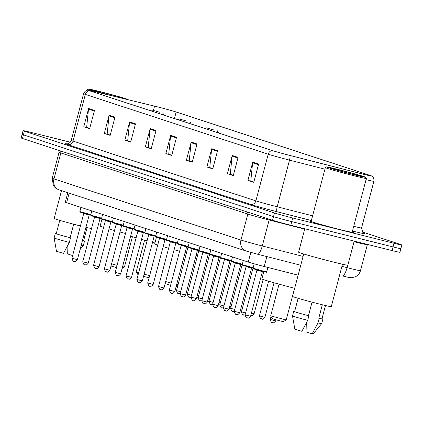 <?xml version="1.0" encoding="UTF-8"?>
<svg xmlns="http://www.w3.org/2000/svg" width="423" height="423" viewBox="0 0 423 423"><rect width="100%" height="100%" fill="white"/><g stroke="black" fill="none" stroke-linecap="round" stroke-linejoin="round"><path stroke-width="0.63" d="M298.136 275.177L264.248 266.506A14.144 0.397 -165.2 0 1 248.264 262.07L66.623 202.68A14.144 0.397 -165.2 0 1 65.301 202.152L67.796 192.719M70.297 142.213L30.89 132.367A14.144 0.397 14.8 0 0 23.075 130.67L21.15 137.961A14.144 0.397 14.8 0 0 22.472 138.49L272.56 220.261A14.144 0.397 14.8 0 0 290.781 225.263L392.11 250.575A14.144 0.397 14.8 0 0 399.925 252.272L400.888 248.629A14.144 0.397 14.8 0 0 399.566 248.1M22.112 134.318A14.144 0.397 14.8 0 0 23.434 134.842L273.528 216.613A14.144 0.397 14.8 0 0 291.743 221.615L393.073 246.932A14.144 0.397 14.8 0 0 400.888 248.629A14.144 0.397 14.8 0 1 393.073 246.932L291.743 221.615A14.144 0.397 14.8 0 1 273.528 216.613L23.434 134.842A14.144 0.397 14.8 0 1 22.112 134.318M311.191 221.16A22.631 0.635 14.8 0 0 309.768 221.012A22.631 0.635 14.8 0 0 341.028 229.863A22.631 0.635 14.8 0 0 353.533 232.576A22.631 0.635 14.8 0 0 352.222 232.005A22.631 0.635 14.8 0 1 353.533 232.576A22.631 0.635 14.8 0 1 341.028 229.863A22.631 0.635 14.8 0 1 309.768 221.012A22.631 0.635 14.8 0 1 311.191 221.16M156.737 106.681A15.091 0.423 -165.2 0 1 176.169 112.021L369.993 175.392A15.091 0.423 -165.2 0 1 371.399 175.952A15.091 0.423 -165.2 0 1 360.676 173.541L289.707 155.389A15.091 0.423 -165.2 0 1 272.661 150.651L89.792 90.86A15.091 0.423 -165.2 0 1 88.386 90.3A15.091 0.423 -165.2 0 1 94.525 91.569L154.543 106.141A15.091 0.423 -165.2 0 1 156.737 106.681M156.579 106.628A15.466 0.434 14.8 0 0 154.332 106.078L94.313 91.505A15.466 0.434 14.8 0 0 88.1 90.184A15.466 0.434 14.8 0 0 89.465 90.781L272.327 150.572A15.466 0.434 14.8 0 0 289.803 155.421L360.777 173.573A15.466 0.434 14.8 0 0 371.706 175.989A15.466 0.434 14.8 0 0 370.321 175.471L176.497 112.1A15.466 0.434 14.8 0 0 156.579 106.628M23.075 130.67A14.144 0.397 14.8 0 0 24.397 131.199L274.49 212.97A14.144 0.397 14.8 0 0 292.705 217.972L394.035 243.283A14.144 0.397 14.8 0 0 401.85 244.98A14.144 0.397 14.8 0 0 400.528 244.457L362.347 231.973M217.57 150.667L212.753 168.899L206.889 166.979L211.706 148.753L217.57 150.667M238.086 157.377L233.269 175.603L227.405 173.689L232.222 155.458L238.086 157.377M258.601 164.082L253.784 182.313L247.92 180.394L252.737 162.168L258.601 164.082M156.024 130.543L151.207 148.774L145.343 146.855L150.16 128.629L156.024 130.543M135.508 123.839L130.691 142.065L124.827 140.15L129.644 121.919L135.508 123.839M114.993 117.129L110.176 135.36L104.312 133.441L109.129 115.215L114.993 117.129M94.477 110.424L89.66 128.65L83.796 126.731L88.613 108.505L94.477 110.424M197.055 143.963L192.238 162.189L186.374 160.269L191.191 142.043L197.055 143.963M176.539 137.253L171.722 155.479L165.858 153.565L170.675 135.334L176.539 137.253M212.817 168.661L210.205 167.741M233.332 175.371L230.72 174.45M253.848 182.075L251.236 181.16M151.27 148.536L148.658 147.622M130.755 141.832L128.143 140.912M110.239 135.122L107.627 134.202M89.724 128.418L87.112 127.497M192.301 161.956L189.689 161.036M171.786 155.246L169.174 154.326M165.858 153.565L169.158 154.39M171.801 155.188L168.724 154.184L170.559 135.984A3.77 3.395 -71.9 0 1 170.675 135.334M186.374 160.269L189.673 161.094M192.317 161.893L189.24 160.888L191.074 142.688A3.77 3.395 -71.9 0 1 191.191 142.043M83.796 126.731L87.096 127.556M89.739 128.354L86.662 127.349L88.497 109.15A3.77 3.395 -71.9 0 1 88.613 108.505M104.312 133.441L107.611 134.265M110.255 135.064L107.178 134.059L109.012 115.86A3.77 3.395 -71.9 0 1 109.129 115.215M124.827 140.15L128.127 140.97M130.77 141.768L127.693 140.764L129.528 122.564A3.77 3.395 -71.9 0 1 129.644 121.919M145.343 146.855L148.642 147.68M151.286 148.478L148.209 147.474L150.043 129.274A3.77 3.395 -71.9 0 1 150.16 128.629M247.92 180.394L251.22 181.218M253.863 182.017L250.786 181.012L252.621 162.813A3.77 3.395 -71.9 0 1 252.737 162.168M227.405 173.689L230.704 174.509M233.348 175.307L230.271 174.302L232.105 156.103A3.77 3.395 -71.9 0 1 232.222 155.458M206.889 166.979L210.189 167.804M212.832 168.603L209.755 167.598L211.59 149.398A3.77 3.395 -71.9 0 1 211.706 148.753M126.197 99.246A20.278 0.566 14.8 0 0 127.328 99.336A20.278 0.566 14.8 0 0 99.326 91.426A20.278 0.566 14.8 0 0 88.137 88.983A20.278 0.566 14.8 0 0 107.839 94.789M85.943 227.315A20.04 0.56 14.8 0 0 91.521 228.557M101.356 92.092A15.376 0.428 14.8 0 0 92.864 90.258A15.376 0.428 14.8 0 0 114.099 96.259A15.376 0.428 14.8 0 0 122.58 98.11A15.376 0.428 14.8 0 0 101.356 92.092M59.754 220.362L56.243 233.649A14.144 0.397 14.8 0 0 70.102 237.721L73.671 224.206M69.324 242.416A15.091 0.423 14.8 0 1 54.128 237.975A15.091 0.423 14.8 0 0 54.128 237.975L56.471 251.262L63.487 253.382L69.324 242.416L70.525 237.858L70.102 237.721M56.28 233.507A15.091 0.423 14.8 0 0 55.334 233.411A15.091 0.423 14.8 0 0 70.525 237.858M82.395 240.724A14.144 0.397 14.8 0 0 83.595 240.877L87.106 227.59M61.504 190.662L54.16 218.474A20.04 0.56 14.8 0 0 80.444 225.961M88.137 88.983L86.985 89.65A21.219 0.592 14.8 0 0 86.969 89.665A21.219 0.592 14.8 0 0 88.143 90.184M67.939 245.086L67.685 253.959L72.624 255.571M81.179 245.34A15.091 0.423 14.8 0 0 83.299 245.678A15.091 0.423 14.8 0 0 83.305 245.673L84.51 241.121A15.091 0.423 14.8 0 0 83.632 240.735M82.385 240.782A15.091 0.423 14.8 0 0 84.51 241.121M122.57 266.723L124.415 267.061L132.425 236.727M159.582 112.206L151.772 109.991L159.582 112.206M101.922 219.273L100.14 226.03A25.935 0.724 14.8 0 0 103.603 227.331M109.028 228.954A25.935 0.724 14.8 0 0 114.522 230.514M119.979 232.01A25.935 0.724 14.8 0 0 125.499 233.48M111.566 263.841L117.076 265.353M110.995 266.014L116.489 267.569M143.524 276.42L148.806 277.657L149.155 277.451M144.106 274.204L149.647 275.595M186.86 121.126L179.045 118.911L186.86 121.126M130.638 236.177A25.935 0.724 14.8 0 0 136.111 237.821M141.557 239.365A25.935 0.724 14.8 0 0 147.061 240.872M152.529 242.337A25.935 0.724 14.8 0 0 154.929 242.966M138.083 274.865L136.19 271.889L138.654 272.703M176.677 284.457L178.046 284.758M214.133 130.041L206.324 127.825L214.133 130.041M196.119 255.381A25.935 0.724 14.8 0 0 197.483 255.704M156.473 237.118L154.691 243.87A25.935 0.724 14.8 0 0 157.721 245.033M163.146 246.667A25.935 0.724 14.8 0 0 168.64 248.227M174.096 249.729A25.935 0.724 14.8 0 0 179.611 251.204M185.089 252.631A25.935 0.724 14.8 0 0 186.443 252.98M165.684 281.549L171.193 283.072M165.129 283.664L170.606 285.287M279.064 284.171L270.694 315.865L272.37 318.746L280.185 320.951L283.31 321.633L286.191 319.952L294.567 288.264M270.694 315.865L286.186 319.957M263.836 271.666L261.916 278.926A25.935 0.724 14.8 0 0 294.672 288.29M354.5 174.858A20.278 0.566 14.8 0 0 365.694 177.274A20.278 0.566 14.8 0 0 337.697 169.364A20.278 0.566 14.8 0 0 326.503 166.921A20.278 0.566 14.8 0 0 354.5 174.858M326.503 166.921L325.356 167.587A21.219 0.592 14.8 0 0 325.34 167.603A21.219 0.592 14.8 0 0 354.648 175.899A21.219 0.592 14.8 0 0 366.371 178.443A21.219 0.592 14.8 0 0 366.366 178.427L365.694 177.274M325.34 167.603L311.132 221.377A21.219 0.592 14.8 0 0 340.441 229.668A21.219 0.592 14.8 0 0 352.163 232.216L366.371 178.443M304.793 228.764L298.601 252.193A25.465 0.709 14.8 0 0 333.773 262.144A25.465 0.709 14.8 0 0 347.838 265.2L354.204 241.105M303.735 254.001L292.526 296.412A20.04 0.56 14.8 0 0 320.206 304.248A20.04 0.56 14.8 0 0 331.278 306.649L342.482 264.238M339.727 170.03A15.376 0.428 14.8 0 0 331.235 168.195A15.376 0.428 14.8 0 0 352.465 174.191A15.376 0.428 14.8 0 0 360.951 176.047A15.376 0.428 14.8 0 0 339.727 170.03M298.125 298.3L294.614 311.587A14.144 0.397 14.8 0 0 308.467 315.658L312.042 302.144M307.695 320.354A15.091 0.423 14.8 0 1 292.499 315.912A15.091 0.423 14.8 0 0 292.499 315.912L294.836 329.2L301.858 331.32L307.695 320.354L308.896 315.796L308.467 315.658M294.651 311.444A15.091 0.423 14.8 0 0 293.705 311.349A15.091 0.423 14.8 0 0 308.896 315.796M322.326 304.772L318.768 318.228A14.144 0.397 14.8 0 0 321.966 318.815L325.477 305.528M312.153 333.89L306.056 331.896L312.153 333.89L317.99 322.929A15.091 0.423 14.8 0 0 321.67 323.616A15.091 0.423 14.8 0 0 321.676 323.611L322.876 319.058A15.091 0.423 14.8 0 0 322.003 318.672M306.056 331.896L306.31 323.024M318.768 318.228L319.196 318.371A15.091 0.423 14.8 0 0 322.876 319.058M319.196 318.371L317.99 322.929M69.139 193.158L66.623 202.68M250.813 252.415L248.264 262.07M266.865 256.592L264.248 266.506M343.74 276.245L342.392 275.907M341.927 266.342L347.077 267.659A18.861 0.529 14.8 0 0 350.054 268.409A18.861 0.529 14.8 0 0 360.475 270.672L367.338 244.7A18.861 0.529 -165.2 0 1 356.917 242.437A18.861 0.529 -165.2 0 1 354.046 241.707M347.717 265.237L347.077 267.659A9.433 2.564 104.3 0 1 342.323 275.891A9.433 2.564 104.3 0 1 342.249 275.87L343.862 276.282C350.651 277.848 348.303 277.472 351.508 277.705L355.151 276.901C357.869 275.632 359.645 273.559 360.475 270.672M22.472 138.49L24.397 131.199M392.11 250.575L394.035 243.283M290.781 225.263L292.705 217.972M272.56 220.261L274.49 212.97M59.283 189.932A9.433 8.486 -71.9 0 1 53.975 178.913L240.957 240.047A18.861 0.529 14.8 0 0 262.271 245.964A9.433 2.564 104.3 0 1 257.512 254.202L246.265 251.072L58.369 189.615L55.556 188.082L53.404 185.729L52.214 178.21A18.861 0.529 14.8 0 0 53.975 178.913L60.838 152.936A18.861 0.529 -165.2 0 1 59.077 152.232L58.776 150.361M303.095 256.407L262.271 245.964L269.134 219.992A18.861 0.529 -165.2 0 1 247.82 214.075L60.838 152.936A2.358 2.12 108.1 0 0 60.505 150.926M304.708 229.092L269.134 219.992A2.358 0.64 -75.7 0 1 269.377 219.22M246.265 251.072A9.433 8.486 -71.9 0 1 240.957 240.047L247.82 214.075A2.358 2.12 108.1 0 0 247.492 212.06M300.758 265.258L257.586 254.218M300.758 265.263L257.512 254.202A9.433 2.564 104.3 0 1 257.443 254.181M176.169 112.021L174.445 118.54M363.706 233.173A23.577 0.656 -165.2 0 1 352.475 231.032M353.718 226.326A18.861 0.529 14.8 0 0 361.559 227.955L362.871 232.56L363.896 233.269M272.327 150.572A4.716 4.246 108.1 0 0 268.208 154.205L85.34 94.414A4.716 4.246 -71.9 0 1 89.465 90.781M289.803 155.421A4.716 1.285 104.3 0 1 289.517 160.121A18.861 0.529 -165.2 0 1 268.208 154.205L255.878 200.867A18.861 0.529 14.8 0 0 277.192 206.784L312.597 215.841M67.691 144.608A4.716 4.246 -71.9 0 0 73.01 141.076L85.34 94.414A18.861 0.529 -165.2 0 1 83.58 93.71L71.254 140.378A18.861 0.529 14.8 0 0 73.01 141.076L255.878 200.867A4.716 4.246 -71.9 0 1 250.553 204.394L67.691 144.608A23.577 0.656 -165.2 0 1 66.808 143.852M324.922 169.179L289.517 160.121L277.192 206.784A4.716 1.285 -75.7 0 0 277.197 211.791A23.577 0.656 -165.2 0 1 250.553 204.394M360.777 173.573A4.716 1.285 104.3 0 1 360.956 175.651M371.706 175.989C371.272 175.725 374.35 176.856 373.89 181.293A18.861 0.529 -165.2 0 1 366.048 179.664M311.354 220.531L277.197 211.791M369.993 175.392L369.898 175.746M154.543 106.141L153.438 110.318M94.525 91.569L94.324 92.346M176.37 137.882L170.559 135.984M155.854 131.172L150.043 129.274M135.339 124.468L129.528 122.564M114.823 117.758L109.012 115.86M94.308 111.053L88.497 109.15M196.885 144.592L191.074 142.688M217.401 151.297L211.59 149.398M237.916 158.006L232.105 156.103M258.432 164.711L252.621 162.813M197.282 295.497L198.636 295.841M196.817 297.744L198.117 297.84M208.105 299.035L209.459 299.384M207.64 301.282L208.941 301.377M218.929 302.577L220.288 302.921M218.464 304.819L219.764 304.914M229.752 306.115L231.111 306.458M229.287 308.362L230.588 308.457M240.576 309.652L241.935 310.001M240.111 311.899L241.411 311.994M251.399 313.194L254.08 313.818L263.148 279.492M250.939 315.436L250.966 315.447C251.484 314.913 251.199 317.181 254.08 313.818M264.904 317.356C262.022 320.724 262.308 318.456 261.795 318.984C261.308 317.847 260.933 321.083 259.431 315.912L264.904 317.356L274.041 282.776M261.763 318.979L261.372 318.847M275.727 320.898C272.846 324.261 273.131 321.993 272.618 322.527C272.132 321.385 271.756 324.621 270.255 319.45L275.727 320.898L276.002 319.857M272.586 322.516L272.195 322.389M180.135 293.763L178.86 293.673C178.152 294.387 177.364 293.361 176.502 290.601L180.653 291.77M178.834 293.668L178.443 293.541M190.958 297.3L189.689 297.216C188.975 297.924 188.187 296.898 187.326 294.138L191.476 295.307M189.657 297.205L189.266 297.078M201.782 300.838L200.513 300.753C199.799 301.462 199.011 300.436 198.149 297.681L202.3 298.844M200.481 300.742L200.09 300.616M212.605 304.38L211.336 304.29C210.622 305.004 209.834 303.978 208.978 301.218L213.129 302.387M211.304 304.285L210.913 304.158M223.429 307.918L222.16 307.833C221.446 308.541 220.663 307.516 219.801 304.756L223.952 305.924M222.128 307.822L221.737 307.695M234.252 311.455L232.983 311.37C232.269 312.079 231.487 311.053 230.625 308.298L234.776 309.462M232.951 311.36L232.56 311.233M245.076 314.998L243.807 314.908C243.098 315.621 242.31 314.596 241.448 311.836L245.599 313.004M243.78 314.902L243.389 314.775M90.696 215.053L80.862 212.399L80.084 212.097L79.862 211.558L90.813 214.614M77.393 259.659C74.517 263.021 74.802 260.753 74.284 261.287C73.57 261.996 72.782 260.97 71.926 258.215L77.393 259.659L89.195 215L83.722 213.557L83.5 213.028M74.252 261.277L73.861 261.15M101.52 218.596L91.685 215.936L90.908 215.64L90.686 215.101L101.636 218.152M88.222 263.196C85.34 266.564 85.626 264.296 85.108 264.824C84.394 265.533 83.611 264.512 82.749 261.752L88.222 263.196L100.018 218.538L94.546 217.094L94.324 216.571M85.076 264.819L84.685 264.692M112.349 222.133L102.509 219.474L101.737 219.177L101.509 218.638L112.46 221.694M99.045 266.739C96.164 270.101 96.449 267.833 95.931 268.367C95.223 269.076 94.435 268.05 93.573 265.29L99.045 266.739L110.842 222.08L105.375 220.632L105.153 220.108M95.899 268.356L95.513 268.23M123.172 225.671L113.332 223.016L112.56 222.715L112.333 222.175L123.289 225.232M109.869 270.276C106.987 273.639 107.273 271.37 106.755 271.904C106.046 272.613 105.258 271.587 104.396 268.832L109.869 270.276L121.665 225.618L116.198 224.174L115.976 223.645M106.728 271.894L106.337 271.767M133.996 229.213L124.156 226.554L123.384 226.257L123.156 225.718L134.112 228.769M120.692 273.813C117.811 277.181 118.096 274.913 117.583 275.442C116.87 276.15 116.082 275.13 115.22 272.37L120.692 273.813L132.494 229.155L127.022 227.711L126.8 227.188M117.552 275.436L117.16 275.31M144.819 232.75L134.985 230.091L134.207 229.795L133.985 229.255L144.936 232.312M131.516 277.356C128.634 280.719 128.92 278.45 128.407 278.984C127.693 279.693 126.905 278.667 126.049 275.907L131.516 277.356L143.318 232.698L137.845 231.249L137.623 230.725M128.375 278.974L127.984 278.847M155.643 236.288L145.808 233.633L145.031 233.337L144.809 232.793L155.759 235.849M142.34 280.893C139.463 284.261 139.749 281.988 139.23 282.522C138.517 283.23 137.729 282.204 136.872 279.45L142.34 280.893L154.141 236.235L148.669 234.791L148.447 234.263M139.199 282.511L138.807 282.384M166.466 239.83L156.632 237.171L155.854 236.875L155.632 236.335L166.583 239.386M153.163 284.43C150.287 287.799 150.572 285.53 150.054 286.059C149.34 286.768 148.558 285.747 147.696 282.987L153.163 284.43L164.965 239.772L159.492 238.329L159.27 237.805M150.022 286.054L149.631 285.927M177.29 243.368L167.455 240.708L166.683 240.412L166.456 239.873L177.406 242.929M163.992 287.973C161.11 291.336 161.396 289.068 160.877 289.602C160.164 290.31 159.381 289.284 158.519 286.524L163.992 287.973L175.788 243.315L170.321 241.866L170.094 241.343M160.846 289.591L160.454 289.464M188.119 246.905L178.279 244.251L177.507 243.955L177.279 243.41L188.235 246.466M174.815 291.51C171.934 294.879 172.219 292.605 171.701 293.139C170.992 293.848 170.205 292.822 169.343 290.067L174.815 291.51L186.612 246.852L181.144 245.409L180.922 244.88M171.675 293.128L171.283 293.002M198.942 250.448L189.102 247.788L188.33 247.492L188.103 246.953L199.059 250.004M185.639 295.048C182.757 298.416 183.043 296.148 182.525 296.676C181.816 297.385 181.028 296.364 180.166 293.604L185.639 295.048L197.435 250.39L191.968 248.946L191.746 248.423M182.498 296.671L182.107 296.544M209.766 253.985L199.931 251.325L199.154 251.029L198.932 250.49L209.882 253.546M196.462 298.59C193.581 301.953 193.866 299.685 193.353 300.219C192.639 300.927 191.852 299.902 190.99 297.142L196.462 298.59L208.264 253.932L202.791 252.483L202.569 251.96M193.322 300.208L192.93 300.081M220.589 257.522L210.754 254.868L209.977 254.572L209.755 254.027L220.706 257.084M207.286 302.128C204.404 305.496 204.695 303.222 204.177 303.756C203.463 304.465 202.675 303.439 201.819 300.684L207.286 302.128L219.088 257.47L213.615 256.026L213.393 255.497M204.145 303.746L203.754 303.619M231.413 261.065L221.578 258.405L220.801 258.109L220.579 257.57L231.529 260.626M218.109 305.665C215.233 309.033 215.519 306.765 215 307.294C214.287 308.002 213.504 306.982 212.642 304.222L218.109 305.665L229.911 261.007L224.439 259.563L224.216 259.04M214.969 307.288L214.577 307.161M242.236 264.602L232.401 261.943L231.624 261.647L231.402 261.107L242.353 264.164M228.938 309.208C226.056 312.571 226.342 310.302 225.824 310.836C225.11 311.545 224.327 310.519 223.466 307.759L228.938 309.208L240.735 264.549L235.262 263.101L235.04 262.577M225.792 310.826L225.401 310.699M253.065 268.14L243.225 265.485L242.453 265.189L242.226 264.645L253.181 267.701M239.762 312.745C236.88 316.113 237.166 313.84 236.647 314.374C235.939 315.082 235.151 314.056 234.289 311.302L239.762 312.745L251.558 268.087L246.091 266.643L245.869 266.115M236.616 314.363L236.23 314.236M262.82 270.953L266.728 271.799C264.888 272.015 269.7 272.914 262.509 271.344L254.049 269.023L253.277 268.727L253.049 268.187L262.82 270.953M250.585 316.282C247.704 319.651 247.989 317.382 247.471 317.911C246.762 318.625 245.975 317.599 245.113 314.839L250.585 316.282L262.382 271.624L256.914 270.181L256.692 269.657M247.444 317.906L247.053 317.779M52.214 178.21L59.077 152.232M367.338 244.7L367.434 244.415M88.1 90.184C88.608 90.162 85.372 89.628 83.58 93.71M401.85 244.98L400.888 248.629M373.89 181.293L361.559 227.955M71.254 140.378C69.71 144.486 65.687 143.905 66.591 143.841L66.596 143.841M54.128 237.969L55.334 233.411M86.778 90.395L86.969 89.665M80.047 249.612L83.299 245.678M122.125 268.394L124.41 267.066M162.707 112.883L164.018 115.13M151.772 109.991L150.519 110.72M189.985 121.798L191.296 124.05M179.045 118.911L177.797 119.635M136.19 271.883L144.56 240.195M176.127 286.551L177.834 285.551M217.258 130.718L218.569 132.97M206.324 127.825L205.07 128.555M292.499 315.902L293.705 311.349M313.073 334.017L321.67 323.616M259.431 315.912L268.6 281.205M270.255 319.45L271.043 316.467M176.502 290.601L188.05 246.889M187.326 294.138L198.873 250.432M198.149 297.681L209.702 253.969M208.978 301.218L220.526 257.507M219.801 304.756L231.349 261.049M230.625 308.298L242.173 264.587M241.448 311.836L252.996 268.124M79.862 211.558L80.967 207.37M71.926 258.215L83.722 213.557M89.195 215L89.644 214.657M90.686 215.101L91.791 210.908M82.749 261.752L94.546 217.094M100.018 218.538L100.473 218.194M101.509 218.638L102.615 214.45M93.573 265.29L105.375 220.632M110.842 222.08L111.297 221.731M112.333 222.175L113.443 217.988M104.396 268.832L116.198 224.174M121.665 225.618L122.12 225.274M123.156 225.718L124.267 221.525M115.22 272.37L127.022 227.711M132.494 229.155L132.944 228.811M133.985 229.255L135.09 225.068M126.049 275.907L137.845 231.249M143.318 232.698L143.767 232.349M144.809 232.793L145.914 228.605M136.872 279.45L148.669 234.791M154.141 236.235L154.591 235.891M155.632 236.335L156.737 232.142M147.696 282.987L159.492 238.329M164.965 239.772L165.419 239.429M166.456 239.873L167.561 235.685M158.519 286.524L170.321 241.866M175.788 243.315L176.243 242.966M177.279 243.41L178.39 239.222M169.343 290.067L181.144 245.409M186.612 246.852L187.066 246.509M188.103 246.953L189.213 242.76M180.166 293.604L191.968 248.946M197.435 250.39L197.89 250.046M198.932 250.49L200.037 246.302M190.99 297.142L202.791 252.483M208.264 253.932L208.713 253.583M209.755 254.027L210.86 249.84M201.819 300.684L213.615 256.026M219.088 257.47L219.537 257.126M220.579 257.57L221.684 253.377M212.642 304.222L224.439 259.563M229.911 261.007L230.366 260.663M231.402 261.107L232.507 256.92M223.466 307.759L235.262 263.101M240.735 264.549L241.189 264.201M242.226 264.645L243.331 260.457M234.289 311.302L246.091 266.643M251.558 268.087L252.013 267.743M266.728 271.799L267.881 267.436M253.049 268.187L254.202 263.825M245.113 314.839L256.914 270.181M262.382 271.624L262.836 271.28"/></g></svg>
